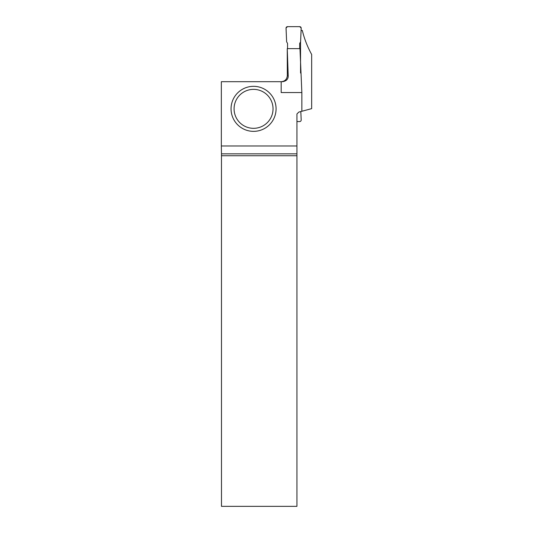 <?xml version="1.0" encoding="UTF-8"?>
<svg xmlns="http://www.w3.org/2000/svg" width="533" height="533" viewBox="0 0 533 533"><rect width="100%" height="100%" fill="white"/><g stroke="black" fill="none" stroke-linecap="round" stroke-linejoin="round"><path stroke-width="0.8" d="M287.54 48.636L287.54 43.406L286.634 41.834L286.041 28.229A1.539 1.519 50.4 0 1 286.048 27.956A1.519 1.519 0 0 1 287.547 26.65L299.686 26.65A1.519 1.519 0 0 1 301.178 27.956A1.539 1.519 -50.4 0 1 301.192 28.229L300.592 41.834L299.686 43.406L299.686 48.636L299.686 43.406L300.592 41.834L301.178 27.956L299.686 26.65L287.547 26.65L286.048 27.956L286.634 41.834L287.54 43.406L287.54 48.636M300.819 111.544L301.192 119.985A1.539 1.519 -129.6 0 1 301.178 120.258A1.519 1.519 0 0 1 299.686 121.564L296.934 121.564M301.092 30.448L302.311 30.448C304.256 38.609 307.374 46.624 311.658 54.479L311.658 108.639L298.833 112.077L296.934 113.969L296.934 153.837L221.468 153.837L221.481 506.35L296.934 506.35L296.934 153.837M300.552 41.914L300.552 73.008M281.177 81.702L281.177 92.555L301.851 92.555L299.972 48.636L287.254 48.636L288.206 75.626C288.366 79.037 286.488 81.056 282.563 81.702L221.342 81.702L221.342 145.975L296.934 145.975M301.851 92.555L301.851 111.264M281.244 81.702C284.928 81.342 286.954 79.317 287.32 75.626L287.254 48.636M221.468 153.837L221.342 145.975M296.934 155.736L221.481 155.736M276.074 108.845A22.513 22.513 0 0 1 253.561 131.358A22.513 22.513 0 0 1 231.049 108.845A22.513 22.513 0 0 1 253.561 86.333A22.513 22.513 0 0 1 276.074 108.845A22.513 22.513 0 0 1 253.561 131.358A22.513 22.513 0 0 1 231.049 108.845A22.513 22.513 0 0 1 253.561 86.333A22.513 22.513 0 0 1 276.074 108.845M287.32 75.626L288.206 75.626M234.08 108.845A19.474 19.474 0 0 0 263.295 125.715A19.474 19.474 0 0 0 263.295 91.976A19.474 19.474 0 0 0 234.08 108.845"/></g></svg>
